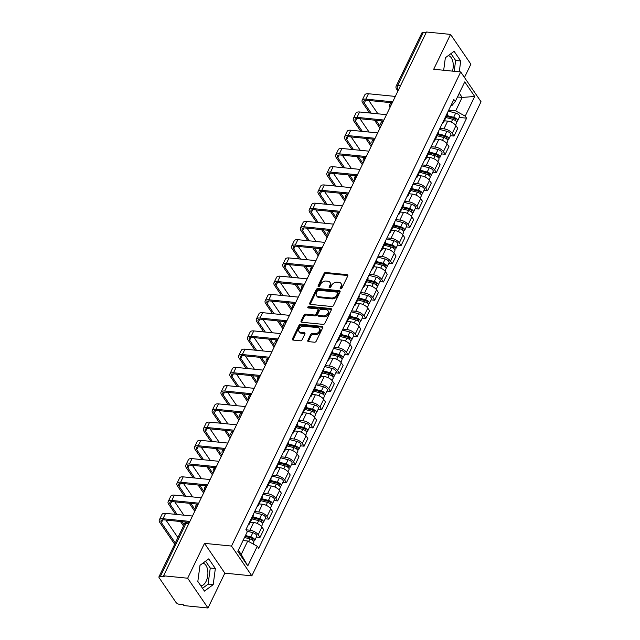 <?xml version="1.0" encoding="UTF-8"?>
<svg xmlns="http://www.w3.org/2000/svg" width="640" height="640" viewBox="0 0 640 640"><rect width="100%" height="100%" fill="white"/><g stroke="black" fill="none" stroke-linecap="round" stroke-linejoin="round"><path stroke-width="0.96" d="M340.656 288.848A1.008 0.696 -34.3 0 0 341.88 288.128L347.776 275.928A1.432 1 -34.3 0 0 347.768 275A1.432 1 -34.3 0 0 347.144 274.664L325.752 272.528A1.432 1 -34.3 0 0 324.008 273.56L318.112 285.752A1.008 0.696 -34.3 0 0 319.776 285.92L320.536 284.344A4.592 3.192 -34.3 0 1 326.12 281.048L327.896 281.224A4.592 3.192 -34.3 0 1 329.912 282.312A4.592 3.192 -34.3 0 1 329.928 285.28L329.16 286.856A1.008 0.696 -34.3 0 0 330.824 287.024L331.592 285.448A4.592 3.192 -34.3 0 1 337.168 282.152L338.952 282.328A4.592 3.192 -34.3 0 1 340.968 283.416A4.592 3.192 -34.3 0 1 340.976 286.384L340.216 287.96A1.008 0.696 -34.3 0 0 340.656 288.848M448.256 55.608A11.4 6.32 -84.3 0 1 452.472 71.128M202.896 563.16A11.4 6.32 -84.3 0 1 207.624 569.856A11.4 6.32 -84.3 0 1 206.136 581.248A11.4 6.32 -84.3 0 1 200.84 585.832M307.848 340.352A1.432 1 -34.3 0 0 307.856 341.28A1.432 1 -34.3 0 0 308.48 341.616L314.48 342.216A1.432 1 -34.3 0 0 316.224 341.192L322.776 327.648A1.432 1 -34.3 0 0 322.768 326.72A1.432 1 -34.3 0 0 322.144 326.376L300.752 324.24A1.432 1 -34.3 0 0 299.008 325.272L292.464 338.816A1.432 1 -34.3 0 0 292.464 339.744A1.432 1 -34.3 0 0 293.096 340.08L300.344 340.808A1.432 1 -34.3 0 0 302.088 339.776L304.888 333.984A1.432 1 -34.3 0 0 304.888 333.056A1.432 1 -34.3 0 0 304.256 332.712L300.664 332.352A3.84 2.664 -34.3 0 1 298.976 331.448A3.84 2.664 -34.3 0 1 299.656 327.944A3.84 2.664 -34.3 0 1 303.632 326.216L317.712 327.616A3.84 2.664 -34.3 0 1 319.392 328.528A3.84 2.664 -34.3 0 1 318.712 332.032A3.84 2.664 -34.3 0 1 314.744 333.76L312.392 333.528A1.432 1 -34.3 0 0 310.648 334.552L307.848 340.352L308.44 341.224A1.432 1 -34.3 0 0 308.328 341.592M231.512 546.056L204.512 543.36L187.664 578.216L163.576 575.808L426.464 32L450.552 34.408L433.704 69.256L460.704 71.952L231.512 546.056L251.84 575.848L481.032 101.744L460.704 71.952M331.744 306.52A1.432 1 -34.3 0 0 333.488 305.488L340.032 291.944A1.432 1 -34.3 0 0 340.032 291.016A1.432 1 -34.3 0 0 339.4 290.68L318.008 288.544A1.432 1 -34.3 0 0 316.264 289.568L309.72 303.112A1.432 1 -34.3 0 0 309.72 304.04A1.432 1 -34.3 0 0 310.352 304.384L331.744 306.52M331.4 309.792L324.856 323.336A1.432 1 -34.3 0 1 323.112 324.368L301.72 322.232A1.432 1 -34.3 0 1 301.096 321.896A1.432 1 -34.3 0 1 301.088 320.968L303.896 315.168A1.432 1 -34.3 0 1 305.632 314.136L314.312 315.008A1.432 1 -34.3 0 0 316.056 313.976L317.912 310.128A1.432 1 -34.3 0 0 317.912 309.2A1.432 1 -34.3 0 0 317.28 308.864L308.248 307.96A1.008 0.696 -34.3 0 1 309.024 306.352L330.768 308.528A1.432 1 -34.3 0 1 331.4 308.864A1.432 1 -34.3 0 1 331.4 309.792M187.664 578.216L208 608L183.904 605.592L183.312 604.728L179.56 604.352A2.92 1.344 -154.2 0 1 175.952 602.368L159.176 577.792A2.92 1.344 -154.2 0 1 158.968 576.768L184.576 523.784A2.92 1.344 25.8 0 1 186.024 523.32L160.416 576.296A2.92 1.344 -154.2 0 0 158.968 576.768M464.464 77.472L470.88 64.192L450.552 34.408M208 608L224.84 573.152L251.84 575.848M163.576 575.808L164.168 576.672L160.416 576.296M400.48 85.752L397.688 85.472A2.92 1.344 25.8 0 0 396.248 85.936L421.856 32.96A2.92 1.344 25.8 0 1 423.304 32.496L397.688 85.472A2.92 1.624 95.7 0 0 397.744 89.544L398.272 90.312M426.088 32.768L423.304 32.496M443.552 120.84A6.72 3.08 25.8 0 1 443.584 122.384L447.32 114.664A6.72 3.08 -154.2 0 0 447.28 113.12M439.88 128.432L443.936 128.84A6.72 3.08 25.8 0 1 452.232 133.392L455.96 125.672A6.72 3.08 -154.2 0 0 447.664 121.12L444.36 120.792M455.96 125.672L457.768 128.32L454.04 136.04L450.432 135.68M443.584 122.384A6.72 3.08 25.8 0 1 442.352 123.32M452.232 133.392L454.04 136.04M434.728 139.08A6.72 3.08 25.8 0 1 434.768 140.632L438.496 132.912A6.72 3.08 -154.2 0 0 438.464 131.368M441.616 153.92L445.216 154.28L448.952 146.56L447.144 143.912A6.72 3.08 -154.2 0 0 438.848 139.36L435.536 139.032M434.768 140.632A6.72 3.08 25.8 0 1 433.528 141.56M431.056 146.68L435.112 147.08A6.72 3.08 25.8 0 1 443.408 151.632L445.216 154.28M425.912 157.328A6.72 3.08 25.8 0 1 425.944 158.872L429.68 151.152A6.72 3.08 -154.2 0 0 429.64 149.608M432.792 172.168L436.4 172.528L440.128 164.808L438.32 162.16A6.72 3.08 -154.2 0 0 430.024 157.608L426.72 157.28M425.944 158.872A6.72 3.08 25.8 0 1 424.712 159.808M422.24 164.92L426.296 165.328A6.72 3.08 25.8 0 1 434.592 169.88L436.4 172.528M417.088 175.568A6.72 3.08 25.8 0 1 417.128 177.12L420.856 169.4A6.72 3.08 -154.2 0 0 420.824 167.856M423.976 190.408L427.576 190.768L431.312 183.048L429.504 180.4A6.72 3.08 -154.2 0 0 421.208 175.848L417.896 175.52M417.128 177.12A6.72 3.08 25.8 0 1 415.896 178.048M413.416 183.168L417.472 183.568A6.72 3.08 25.8 0 1 425.768 188.12L427.576 190.768M408.272 193.816A6.72 3.08 25.8 0 1 408.312 195.36L412.04 187.64A6.72 3.08 -154.2 0 0 412 186.096M415.16 208.656L418.76 209.016L422.488 201.296L420.68 198.648A6.72 3.08 -154.2 0 0 412.384 194.096L409.08 193.768M408.312 195.36A6.72 3.08 25.8 0 1 407.072 196.296M404.6 201.408L408.656 201.816A6.72 3.08 25.8 0 1 416.952 206.368L418.76 209.016M399.448 212.056A6.72 3.08 25.8 0 1 399.488 213.608L403.224 205.888A6.72 3.08 -154.2 0 0 403.184 204.344M406.336 226.896L409.944 227.256L413.672 219.536L411.864 216.888A6.72 3.08 -154.2 0 0 403.568 212.336L400.264 212.008M399.488 213.608A6.72 3.08 25.8 0 1 398.256 214.536M395.784 219.656L399.84 220.056A6.72 3.08 25.8 0 1 408.136 224.608L409.944 227.256M390.632 230.304A6.72 3.08 25.8 0 1 390.672 231.848L394.4 224.128A6.72 3.08 -154.2 0 0 394.36 222.584M397.52 245.144L401.12 245.504L404.856 237.784L403.048 235.136A6.72 3.08 -154.2 0 0 394.752 230.584L391.44 230.256M390.672 231.848A6.72 3.08 25.8 0 1 389.432 232.776M386.96 237.896L391.016 238.304A6.72 3.08 25.8 0 1 399.312 242.856L401.12 245.504M381.816 248.544A6.72 3.08 25.8 0 1 381.848 250.096L385.584 242.376A6.72 3.08 -154.2 0 0 385.544 240.824M388.696 263.384L392.304 263.744L396.032 256.024L394.224 253.376A6.72 3.08 -154.2 0 0 385.928 248.824L382.624 248.496M381.848 250.096A6.72 3.08 25.8 0 1 380.616 251.024M378.144 256.136L382.2 256.544A6.72 3.08 25.8 0 1 390.496 261.096L392.304 263.744M372.992 266.792A6.72 3.08 25.8 0 1 373.032 268.336L376.76 260.616A6.72 3.08 -154.2 0 0 376.728 259.072M379.88 281.632L383.48 281.992L387.216 274.272L385.408 271.624A6.72 3.08 -154.2 0 0 377.112 267.072L373.8 266.736M373.032 268.336A6.72 3.08 25.8 0 1 371.792 269.264M369.32 274.384L373.376 274.792A6.72 3.08 25.8 0 1 381.672 279.344L383.48 281.992M364.176 285.032A6.72 3.08 25.8 0 1 364.208 286.584L367.944 278.864A6.72 3.08 -154.2 0 0 367.904 277.312M371.056 299.872L374.664 300.232L378.392 292.512L376.584 289.864A6.72 3.08 -154.2 0 0 368.288 285.312L364.984 284.984M364.208 286.584A6.72 3.08 25.8 0 1 362.976 287.512M360.504 292.624L364.56 293.032A6.72 3.08 25.8 0 1 372.856 297.584L374.664 300.232M355.352 303.28A6.72 3.08 25.8 0 1 355.392 304.824L359.12 297.104A6.72 3.08 -154.2 0 0 359.088 295.56M362.24 318.12L365.84 318.48L369.576 310.76L367.768 308.112A6.72 3.08 -154.2 0 0 359.472 303.56L356.16 303.224M355.392 304.824A6.72 3.08 25.8 0 1 354.16 305.752M351.68 310.872L355.744 311.28A6.72 3.08 25.8 0 1 364.032 315.824L365.84 318.48M346.536 321.52A6.72 3.08 25.8 0 1 346.576 323.064L350.304 315.352A6.72 3.08 -154.2 0 0 350.264 313.8M353.424 336.36L357.024 336.72L360.752 329L358.944 326.352A6.72 3.08 -154.2 0 0 350.648 321.8L347.344 321.472M346.576 323.064A6.72 3.08 25.8 0 1 345.336 324M342.864 329.112L346.92 329.52A6.72 3.08 25.8 0 1 355.216 334.072L357.024 336.72M337.712 339.768A6.72 3.08 25.8 0 1 337.752 341.312L341.488 333.592A6.72 3.08 -154.2 0 0 341.448 332.048M344.6 354.608L348.208 354.968L351.936 347.248L350.128 344.6A6.72 3.08 -154.2 0 0 341.832 340.048L338.528 339.712M337.752 341.312A6.72 3.08 25.8 0 1 336.52 342.24M334.048 347.36L338.104 347.768A6.72 3.08 25.8 0 1 346.4 352.312L348.208 354.968M328.896 358.008A6.72 3.08 25.8 0 1 328.936 359.552L332.664 351.84A6.72 3.08 -154.2 0 0 332.624 350.288M335.784 372.848L339.384 373.208L343.12 365.488L341.312 362.84A6.72 3.08 -154.2 0 0 333.016 358.288L329.704 357.96M328.936 359.552A6.72 3.08 25.8 0 1 327.696 360.488M325.224 365.6L329.28 366.008A6.72 3.08 25.8 0 1 337.576 370.56L339.384 373.208M320.08 376.256A6.72 3.08 25.8 0 1 320.112 377.8L323.848 370.08A6.72 3.08 -154.2 0 0 323.808 368.536M326.96 391.088L330.568 391.448L334.296 383.736L332.488 381.088A6.72 3.08 -154.2 0 0 324.192 376.536L320.888 376.2M320.112 377.8A6.72 3.08 25.8 0 1 318.88 378.728M316.408 383.848L320.464 384.248A6.72 3.08 25.8 0 1 328.76 388.8L330.568 391.448M311.256 394.496A6.72 3.08 25.8 0 1 311.296 396.04L315.024 388.328A6.72 3.08 -154.2 0 0 314.992 386.776M318.144 409.336L321.744 409.696L325.48 401.976L323.672 399.328A6.72 3.08 -154.2 0 0 315.376 394.776L312.064 394.448M311.296 396.04A6.72 3.08 25.8 0 1 310.056 396.976M307.584 402.088L311.64 402.496A6.72 3.08 25.8 0 1 319.936 407.048L321.744 409.696M302.44 412.744A6.72 3.08 25.8 0 1 302.472 414.288L306.208 406.568A6.72 3.08 -154.2 0 0 306.168 405.024M309.32 427.576L312.928 427.936L316.656 420.224L314.848 417.576A6.72 3.08 -154.2 0 0 306.552 413.024L303.248 412.688M302.472 414.288A6.72 3.08 25.8 0 1 301.24 415.216M298.768 420.336L302.824 420.736A6.72 3.08 25.8 0 1 311.12 425.288L312.928 427.936M293.616 430.984A6.72 3.08 25.8 0 1 293.656 432.528L297.384 424.816A6.72 3.08 -154.2 0 0 297.352 423.264M300.504 445.824L304.104 446.184L307.84 438.464L306.032 435.816A6.72 3.08 -154.2 0 0 297.736 431.264L294.424 430.936M293.656 432.528A6.72 3.08 25.8 0 1 292.424 433.464M289.944 438.576L294.008 438.984A6.72 3.08 25.8 0 1 302.296 443.536L304.104 446.184M284.8 449.232A6.72 3.08 25.8 0 1 284.84 450.776L288.568 443.056A6.72 3.08 -154.2 0 0 288.528 441.512M291.688 464.064L295.288 464.424L299.016 456.712L297.208 454.056A6.72 3.08 -154.2 0 0 288.92 449.512L285.608 449.176M284.84 450.776A6.72 3.08 25.8 0 1 283.6 451.704M281.128 456.824L285.184 457.224A6.72 3.08 25.8 0 1 293.48 461.776L295.288 464.424M275.976 467.472A6.72 3.08 25.8 0 1 276.016 469.016L279.752 461.296A6.72 3.08 -154.2 0 0 279.712 459.752M282.864 482.312L286.472 482.672L290.2 474.952L288.392 472.304A6.72 3.08 -154.2 0 0 280.096 467.752L276.792 467.424M276.016 469.016A6.72 3.08 25.8 0 1 274.784 469.952M272.312 475.064L276.368 475.472A6.72 3.08 25.8 0 1 284.664 480.024L286.472 482.672M267.16 485.712A6.72 3.08 25.8 0 1 267.2 487.264L270.928 479.544A6.72 3.08 -154.2 0 0 270.888 478M274.048 500.552L277.648 500.912L281.384 493.2L279.576 490.544A6.72 3.08 -154.2 0 0 271.28 486L267.968 485.664M267.2 487.264A6.72 3.08 25.8 0 1 265.96 488.192M263.488 493.312L267.544 493.712A6.72 3.08 25.8 0 1 275.84 498.264L277.648 500.912M258.344 503.96A6.72 3.08 25.8 0 1 258.376 505.504L262.112 497.784A6.72 3.08 -154.2 0 0 262.072 496.24M265.224 518.8L268.832 519.16L272.56 511.44L270.752 508.792A6.72 3.08 -154.2 0 0 262.456 504.24L259.152 503.912M258.376 505.504A6.72 3.08 25.8 0 1 257.144 506.44M254.672 511.552L258.728 511.96A6.72 3.08 25.8 0 1 267.024 516.512L268.832 519.16M249.52 522.2A6.72 3.08 25.8 0 1 249.56 523.752L253.288 516.032A6.72 3.08 -154.2 0 0 253.256 514.488M256.408 537.04L260.008 537.4L263.744 529.68L261.936 527.032A6.72 3.08 -154.2 0 0 253.64 522.48L250.328 522.152M249.56 523.752A6.72 3.08 25.8 0 1 248.328 524.68M246.056 529.816L249.904 530.2A6.72 3.08 25.8 0 1 258.2 534.752L260.008 537.4M238.344 550.248L241.224 554.464L247.728 541.016L257.28 546.264L247.784 565.912L237.824 551.32L247.32 531.672L245.928 529.632L453.864 99.496L455.256 101.536L451.984 105.504L451.008 105.4M448.696 110.192L455.656 110.888L462.16 97.432L459.28 93.216M457.472 96.968L462.16 97.432L474.712 96.48L465.216 116.128L455.656 110.888M455.256 101.536L464.76 81.888L474.712 96.48M257.28 546.264L258.672 548.304L466.608 118.168L465.216 116.128M459.264 71.808L460.712 60.984L454.104 51.304L445.352 57.752L443.68 70.256M204.512 543.36L224.84 573.152M204.44 591.104L213.2 584.656L215.352 568.536L208.744 558.856L199.992 565.304L197.832 581.424L204.44 591.104M247.728 541.016L243.032 540.552M459.256 117.432L466.608 118.168M241.224 554.464L247.784 565.912M454.184 71.304L455.632 60.472L450.952 53.624M455.632 60.472L460.712 60.984M202.512 588.272L208.112 584.152L210.264 568.024L205.592 561.176M208.112 584.152L213.2 584.656M210.264 568.024L215.352 568.536M340.216 287.96L340.808 288.832A1.008 0.696 -34.3 0 0 340.8 288.848L341.568 287.248A4.592 3.192 -34.3 0 0 341.56 284.28L340.968 283.416M329.912 282.312L330.512 283.176A4.592 3.192 -34.3 0 1 330.52 286.144L329.76 287.728A1.008 0.696 -34.3 0 0 329.744 287.744M347.888 275.56A1.432 1 -34.3 0 0 347.736 275.536L326.344 273.392A1.432 1 -34.3 0 0 324.6 274.424L318.704 286.624A1.008 0.696 -34.3 0 0 318.696 286.64M340.144 291.576A1.432 1 -34.3 0 0 339.992 291.544L318.6 289.408A1.432 1 -34.3 0 0 316.864 290.44L310.312 303.984A1.432 1 -34.3 0 0 310.2 304.352M337.76 293.04A1.008 0.696 -34.3 0 0 337.312 292.152L318.544 290.28A1.008 0.696 -34.3 0 0 317.32 291L316.512 292.664A4.592 3.192 -34.3 0 0 316.528 295.632A4.592 3.192 -34.3 0 0 318.544 296.72L331.376 298A4.592 3.192 -34.3 0 0 336.952 294.704L337.76 293.04L338.352 293.912A1.008 0.696 -34.3 0 0 338.352 293.256L337.76 292.392M316.528 295.632L317.12 296.496A4.592 3.192 -34.3 0 0 319.136 297.584L318.544 296.72M338.352 293.912L337.544 295.576A4.592 3.192 -34.3 0 1 331.968 298.864L319.136 297.584M317.912 309.2L318.504 310.072A1.432 1 -34.3 0 1 318.504 311L316.648 314.848A1.432 1 -34.3 0 1 314.904 315.872L306.232 315.008A1.432 1 -34.3 0 0 304.488 316.04L301.68 321.832A1.432 1 -34.3 0 0 301.568 322.208M331.52 309.424A1.432 1 -34.3 0 0 331.36 309.4L309.616 307.224A1.008 0.696 -34.3 0 0 308.384 307.976M323.312 315.904A3.84 2.664 -34.3 0 0 327.28 314.176A3.84 2.664 -34.3 0 0 327.968 310.672A3.84 2.664 -34.3 0 0 326.28 309.76L321.32 309.272A1.432 1 -34.3 0 0 319.576 310.296L317.72 314.144A1.432 1 -34.3 0 0 317.72 315.072A1.432 1 -34.3 0 0 318.352 315.408L323.312 315.904L323.904 316.776A3.84 2.664 -34.3 0 0 327.88 315.04A3.84 2.664 -34.3 0 0 328.56 311.536L327.968 310.672M317.72 315.072L318.312 315.936A1.432 1 -34.3 0 0 318.944 316.28L318.352 315.408M323.904 316.776L318.944 316.28M319.392 328.528L319.992 329.392A3.84 2.664 -34.3 0 1 319.304 332.896A3.84 2.664 -34.3 0 1 315.336 334.632L312.984 334.392A1.432 1 -34.3 0 0 311.248 335.424L308.44 341.224M298.976 331.448L299.568 332.312A3.84 2.664 -34.3 0 0 301.256 333.224L300.664 332.352M305 333.608A1.432 1 -34.3 0 0 304.848 333.584L301.256 333.224M322.888 327.272A1.432 1 -34.3 0 0 322.736 327.248L301.344 325.112A1.432 1 -34.3 0 0 299.6 326.136L293.056 339.688A1.432 1 -34.3 0 0 292.936 340.056M445.936 117.52L452.696 119.28A3.656 1.672 25.8 0 1 456.616 122.888L455.536 125.12M446.488 116.384L453.984 118.344A1.752 0.808 25.8 0 1 455.864 120.072A1.752 0.808 25.8 0 1 455.04 120.352M446.896 115.536L453.656 117.296A3.656 1.672 25.8 0 1 457.576 120.896A3.656 1.672 25.8 0 1 456.28 121.496M448.24 111.144L455.688 113.088A3.656 1.672 25.8 0 1 459.616 116.688L457.576 120.896M371.16 113.136L364.28 103.056A5.48 2.512 25.8 0 1 363.88 101.12A5.48 2.512 25.8 0 1 366.592 100.248L392.088 102.792M395.312 96.424L368.424 93.744A7.384 3.384 -154.2 0 0 364.776 94.912L362.168 100.296A7.384 3.384 -154.2 0 0 362.704 102.896L369.592 112.984M392.712 101.808L365.824 99.12A7.384 3.384 -154.2 0 0 362.168 100.296M374.488 120.16L379.968 128.184M380.576 126.928L376.064 120.32M377.896 113.808L368.784 100.472M437.12 135.768L443.872 137.528A3.656 1.672 25.8 0 1 447.8 141.128L446.72 143.368M437.664 134.632L445.168 136.584A1.752 0.808 25.8 0 1 447.048 138.32A1.752 0.808 25.8 0 1 446.216 138.6M438.08 133.776L444.84 135.536A3.656 1.672 25.8 0 1 448.76 139.144A3.656 1.672 25.8 0 1 447.464 139.744M439.416 129.384L446.872 131.328A3.656 1.672 25.8 0 1 450.792 134.936L448.76 139.144M428.296 154.008L435.056 155.768A3.656 1.672 25.8 0 1 438.976 159.376L437.896 161.608M428.848 152.872L436.344 154.832A1.752 0.808 25.8 0 1 438.232 156.56A1.752 0.808 25.8 0 1 437.4 156.84M429.264 152.024L436.016 153.784A3.656 1.672 25.8 0 1 439.936 157.384A3.656 1.672 25.8 0 1 438.64 157.984M430.6 147.632L438.048 149.568A3.656 1.672 25.8 0 1 441.976 153.176L439.936 157.384M362.344 131.384L355.456 121.296A5.48 2.512 25.8 0 1 355.064 119.36A5.48 2.512 25.8 0 1 357.776 118.496L383.272 121.04M386.496 114.672L359.608 111.984A7.384 3.384 -154.2 0 0 355.952 113.16L353.352 118.536A7.384 3.384 -154.2 0 0 353.888 121.136L360.768 131.224M383.896 120.048L357.008 117.36A7.384 3.384 -154.2 0 0 353.352 118.536M365.672 138.408L371.144 146.424M371.752 145.168L367.248 138.56M369.072 132.056L359.968 118.712M353.52 149.624L346.64 139.536A5.48 2.512 25.8 0 1 346.24 137.608A5.48 2.512 25.8 0 1 348.952 136.736L374.448 139.28M377.68 132.912L350.784 130.232A7.384 3.384 -154.2 0 0 347.136 131.4L344.536 136.784A7.384 3.384 -154.2 0 0 345.064 139.384L351.952 149.472M375.08 138.296L348.184 135.608A7.384 3.384 -154.2 0 0 344.536 136.784M356.848 156.648L362.328 164.672M362.936 163.416L358.424 156.808M360.256 150.296L351.144 136.952M419.48 172.248L426.24 174.016A3.656 1.672 25.8 0 1 430.16 177.616L429.08 179.856M420.024 171.12L427.528 173.072A1.752 0.808 25.8 0 1 429.408 174.808A1.752 0.808 25.8 0 1 428.584 175.088M420.44 170.264L427.2 172.024A3.656 1.672 25.8 0 1 431.12 175.632A3.656 1.672 25.8 0 1 429.824 176.232M421.776 165.872L429.232 167.816A3.656 1.672 25.8 0 1 433.152 171.424L431.12 175.632M410.664 190.496L417.416 192.256A3.656 1.672 25.8 0 1 421.336 195.864L420.256 198.096M411.208 189.36L418.704 191.32A1.752 0.808 25.8 0 1 420.592 193.048A1.752 0.808 25.8 0 1 419.76 193.328M411.624 188.504L418.376 190.272A3.656 1.672 25.8 0 1 422.304 193.872A3.656 1.672 25.8 0 1 421.008 194.472M412.96 184.112L420.416 186.056A3.656 1.672 25.8 0 1 424.336 189.664L422.304 193.872M401.84 208.736L408.6 210.504A3.656 1.672 25.8 0 1 412.52 214.104L411.44 216.344M402.392 207.608L409.888 209.56A1.752 0.808 25.8 0 1 411.768 211.288A1.752 0.808 25.8 0 1 410.944 211.576M402.8 206.752L409.56 208.512A3.656 1.672 25.8 0 1 413.48 212.12A3.656 1.672 25.8 0 1 412.184 212.72M404.144 202.36L411.592 204.304A3.656 1.672 25.8 0 1 415.52 207.912L413.48 212.12M344.704 167.872L337.816 157.784A5.48 2.512 25.8 0 1 337.424 155.848A5.48 2.512 25.8 0 1 340.136 154.984L365.632 157.528M368.856 151.16L341.968 148.472A7.384 3.384 -154.2 0 0 338.312 149.648L335.712 155.024A7.384 3.384 -154.2 0 0 336.248 157.624L343.128 167.712M366.256 156.536L339.368 153.848A7.384 3.384 -154.2 0 0 335.712 155.024M348.032 174.896L353.504 182.912M354.112 181.656L349.608 175.048M351.432 168.544L342.328 155.2M335.888 186.112L329 176.024A5.48 2.512 25.8 0 1 328.608 174.096A5.48 2.512 25.8 0 1 331.32 173.224L356.808 175.768M360.04 169.4L333.144 166.712A7.384 3.384 -154.2 0 0 329.496 167.888L326.896 173.272A7.384 3.384 -154.2 0 0 327.424 175.872L334.312 185.96M357.44 174.784L330.544 172.096A7.384 3.384 -154.2 0 0 326.896 173.272M339.216 193.136L344.688 201.16M345.296 199.904L340.784 193.296M342.616 186.784L333.512 173.44M327.064 204.36L320.184 194.272A5.48 2.512 25.8 0 1 319.784 192.336A5.48 2.512 25.8 0 1 322.496 191.472L347.992 194.016M351.216 187.648L324.328 184.96A7.384 3.384 -154.2 0 0 320.672 186.136L318.072 191.512A7.384 3.384 -154.2 0 0 318.608 194.112L325.488 204.2M348.616 193.024L321.728 190.336A7.384 3.384 -154.2 0 0 318.072 191.512M330.392 211.384L335.864 219.4M336.472 218.144L331.968 211.536M333.8 205.032L324.688 191.688M393.024 226.984L399.776 228.744A3.656 1.672 25.8 0 1 403.704 232.352L402.624 234.584M393.568 225.848L401.072 227.808A1.752 0.808 25.8 0 1 402.952 229.536A1.752 0.808 25.8 0 1 402.12 229.816M393.984 224.992L400.736 226.76A3.656 1.672 25.8 0 1 404.664 230.36A3.656 1.672 25.8 0 1 403.368 230.96M395.32 220.6L402.776 222.544A3.656 1.672 25.8 0 1 406.696 226.152L404.664 230.36M318.248 222.6L311.36 212.512A5.48 2.512 25.8 0 1 310.968 210.584A5.48 2.512 25.8 0 1 313.68 209.712L339.176 212.256M342.4 205.888L315.504 203.2A7.384 3.384 -154.2 0 0 311.856 204.376L309.256 209.752A7.384 3.384 -154.2 0 0 309.784 212.36L316.672 222.448M339.8 211.272L312.904 208.584A7.384 3.384 -154.2 0 0 309.256 209.752M321.576 229.624L327.048 237.648M327.656 236.392L323.144 229.784M324.976 223.272L315.872 209.928M384.2 245.224L390.96 246.992A3.656 1.672 25.8 0 1 394.88 250.592L393.8 252.832M384.752 244.096L392.248 246.048A1.752 0.808 25.8 0 1 394.128 247.776A1.752 0.808 25.8 0 1 393.304 248.064M385.16 243.24L391.92 245A3.656 1.672 25.8 0 1 395.84 248.608A3.656 1.672 25.8 0 1 394.544 249.208M386.504 238.848L393.952 240.792A3.656 1.672 25.8 0 1 397.88 244.4L395.84 248.608M309.424 240.848L302.544 230.76A5.48 2.512 25.8 0 1 302.144 228.824A5.48 2.512 25.8 0 1 304.856 227.952L330.352 230.504M333.584 224.136L306.688 221.448A7.384 3.384 -154.2 0 0 303.04 222.624L300.432 228A7.384 3.384 -154.2 0 0 300.968 230.6L307.856 240.688M330.976 229.512L304.088 226.824A7.384 3.384 -154.2 0 0 300.432 228M312.752 247.872L318.232 255.888M318.84 254.632L314.328 248.024M316.16 241.52L307.048 228.176M375.384 263.472L382.136 265.232A3.656 1.672 25.8 0 1 386.064 268.84L384.984 271.072M375.928 262.336L383.432 264.296A1.752 0.808 25.8 0 1 385.312 266.024A1.752 0.808 25.8 0 1 384.48 266.304M376.344 261.48L383.104 263.248A3.656 1.672 25.8 0 1 387.024 266.848A3.656 1.672 25.8 0 1 385.728 267.448M377.68 257.088L385.136 259.032A3.656 1.672 25.8 0 1 389.056 262.64L387.024 266.848M300.608 259.088L293.72 249A5.48 2.512 25.8 0 1 293.328 247.072A5.48 2.512 25.8 0 1 296.04 246.2L321.536 248.744M324.76 242.376L297.872 239.688A7.384 3.384 -154.2 0 0 294.216 240.864L291.616 246.24A7.384 3.384 -154.2 0 0 292.152 248.848L299.032 258.936M322.16 247.76L295.272 245.072A7.384 3.384 -154.2 0 0 291.616 246.24M303.936 266.112L309.408 274.136M310.016 272.88L305.512 266.272M307.336 259.76L298.232 246.416M366.56 281.712L373.32 283.48A3.656 1.672 25.8 0 1 377.24 287.08L376.16 289.32M367.112 280.584L374.608 282.536A1.752 0.808 25.8 0 1 376.496 284.264A1.752 0.808 25.8 0 1 375.664 284.552M367.528 279.728L374.28 281.488A3.656 1.672 25.8 0 1 378.2 285.096A3.656 1.672 25.8 0 1 376.904 285.696M368.864 275.336L376.312 277.28A3.656 1.672 25.8 0 1 380.24 280.88L378.2 285.096M291.784 277.336L284.904 267.248A5.48 2.512 25.8 0 1 284.504 265.312A5.48 2.512 25.8 0 1 287.216 264.44L312.712 266.992M315.944 260.624L289.048 257.936A7.384 3.384 -154.2 0 0 285.4 259.104L282.8 264.488A7.384 3.384 -154.2 0 0 283.328 267.088L290.216 277.176M313.344 266L286.448 263.312A7.384 3.384 -154.2 0 0 282.8 264.488M295.112 284.36L300.592 292.376M301.2 291.12L296.688 284.512M298.52 278.008L289.408 264.664M357.744 299.96L364.504 301.72A3.656 1.672 25.8 0 1 368.424 305.328L367.344 307.56M358.288 298.824L365.792 300.784A1.752 0.808 25.8 0 1 367.672 302.512A1.752 0.808 25.8 0 1 366.848 302.792M358.704 297.968L365.464 299.736A3.656 1.672 25.8 0 1 369.384 303.336A3.656 1.672 25.8 0 1 368.088 303.936M360.04 293.576L367.496 295.52A3.656 1.672 25.8 0 1 371.416 299.128L369.384 303.336M282.968 295.576L276.08 285.488A5.48 2.512 25.8 0 1 275.688 283.56A5.48 2.512 25.8 0 1 278.4 282.688L303.896 285.232M307.12 278.864L280.232 276.176A7.384 3.384 -154.2 0 0 276.576 277.352L273.976 282.728A7.384 3.384 -154.2 0 0 274.512 285.336L281.392 295.416M304.52 284.248L277.632 281.56A7.384 3.384 -154.2 0 0 273.976 282.728M286.296 302.6L291.768 310.624M292.376 309.36L287.872 302.76M289.696 296.248L280.592 282.904M348.928 318.2L355.68 319.968A3.656 1.672 25.8 0 1 359.6 323.568L358.52 325.8M349.472 317.072L356.968 319.024A1.752 0.808 25.8 0 1 358.856 320.752A1.752 0.808 25.8 0 1 358.024 321.04M349.888 316.216L356.64 317.976A3.656 1.672 25.8 0 1 360.568 321.584A3.656 1.672 25.8 0 1 359.272 322.184M351.224 311.824L358.68 313.768A3.656 1.672 25.8 0 1 362.6 317.368L360.568 321.584M274.152 313.824L267.264 303.736A5.48 2.512 25.8 0 1 266.872 301.8A5.48 2.512 25.8 0 1 269.584 300.928L295.072 303.48M298.304 297.112L271.408 294.424A7.384 3.384 -154.2 0 0 267.76 295.592L265.16 300.976A7.384 3.384 -154.2 0 0 265.688 303.576L272.576 313.664M295.704 302.488L268.808 299.8A7.384 3.384 -154.2 0 0 265.16 300.976M277.48 320.848L282.952 328.864M283.56 327.608L279.048 321M280.88 314.496L271.776 301.152M340.104 336.448L346.864 338.208A3.656 1.672 25.8 0 1 350.784 341.816L349.704 344.048M340.656 335.312L348.152 337.264A1.752 0.808 25.8 0 1 350.032 339A1.752 0.808 25.8 0 1 349.208 339.28M341.064 334.456L347.824 336.224A3.656 1.672 25.8 0 1 351.744 339.824A3.656 1.672 25.8 0 1 350.448 340.424M342.408 330.064L349.856 332.008A3.656 1.672 25.8 0 1 353.784 335.616L351.744 339.824M265.328 332.064L258.448 321.976A5.48 2.512 25.8 0 1 258.048 320.048A5.48 2.512 25.8 0 1 260.76 319.176L286.256 321.72M289.48 315.352L262.592 312.664A7.384 3.384 -154.2 0 0 258.936 313.84L256.336 319.216A7.384 3.384 -154.2 0 0 256.872 321.824L263.752 331.904M286.88 320.736L259.992 318.048A7.384 3.384 -154.2 0 0 256.336 319.216M268.656 339.088L274.128 347.112M274.736 345.848L270.232 339.248M272.064 332.736L262.952 319.392M331.288 354.688L338.04 356.448A3.656 1.672 25.8 0 1 341.968 360.056L340.888 362.288M331.832 353.56L339.336 355.512A1.752 0.808 25.8 0 1 341.216 357.24A1.752 0.808 25.8 0 1 340.384 357.528M332.248 352.704L339 354.464A3.656 1.672 25.8 0 1 342.928 358.072A3.656 1.672 25.8 0 1 341.632 358.672M333.584 348.312L341.04 350.256A3.656 1.672 25.8 0 1 344.96 353.856L342.928 358.072M256.512 350.312L249.624 340.224A5.48 2.512 25.8 0 1 249.232 338.288A5.48 2.512 25.8 0 1 251.944 337.416L277.44 339.968M280.664 333.6L253.776 330.912A7.384 3.384 -154.2 0 0 250.12 332.08L247.52 337.464A7.384 3.384 -154.2 0 0 248.048 340.064L254.936 350.152M278.064 338.976L251.168 336.288A7.384 3.384 -154.2 0 0 247.52 337.464M259.84 357.336L265.312 365.352M265.92 364.096L261.408 357.488M263.24 350.984L254.136 337.64M322.464 372.936L329.224 374.696A3.656 1.672 25.8 0 1 333.144 378.304L332.064 380.536M323.016 371.8L330.512 373.752A1.752 0.808 25.8 0 1 332.4 375.488A1.752 0.808 25.8 0 1 331.568 375.768M323.424 370.944L330.184 372.704A3.656 1.672 25.8 0 1 334.104 376.312A3.656 1.672 25.8 0 1 332.808 376.912M324.768 366.552L332.216 368.496A3.656 1.672 25.8 0 1 336.144 372.104L334.104 376.312M247.688 368.552L240.808 358.464A5.48 2.512 25.8 0 1 240.408 356.536A5.48 2.512 25.8 0 1 243.12 355.664L268.616 358.208M271.848 351.84L244.952 349.152A7.384 3.384 -154.2 0 0 241.304 350.328L238.696 355.704A7.384 3.384 -154.2 0 0 239.232 358.312L246.12 368.392M269.24 357.224L242.352 354.536A7.384 3.384 -154.2 0 0 238.696 355.704M251.016 375.576L256.496 383.6M257.104 382.336L252.592 375.736M254.424 369.224L245.312 355.88M313.648 391.176L320.4 392.936A3.656 1.672 25.8 0 1 324.328 396.544L323.248 398.776M314.192 390.04L321.696 392A1.752 0.808 25.8 0 1 323.576 393.728A1.752 0.808 25.8 0 1 322.744 394.016M314.608 389.192L321.368 390.952A3.656 1.672 25.8 0 1 325.288 394.56A3.656 1.672 25.8 0 1 323.992 395.16M315.944 384.8L323.4 386.744A3.656 1.672 25.8 0 1 327.32 390.344L325.288 394.56M238.872 386.8L231.984 376.712A5.48 2.512 25.8 0 1 231.592 374.776A5.48 2.512 25.8 0 1 234.304 373.904L259.8 376.456M263.024 370.088L236.136 367.4A7.384 3.384 -154.2 0 0 232.48 368.568L229.88 373.952A7.384 3.384 -154.2 0 0 230.416 376.552L237.296 386.64M260.424 375.464L233.536 372.776A7.384 3.384 -154.2 0 0 229.88 373.952M242.2 393.816L247.672 401.84M248.28 400.584L243.776 393.976M245.6 387.472L236.496 374.128M304.824 409.424L311.584 411.184A3.656 1.672 25.8 0 1 315.504 414.792L314.424 417.024M305.376 408.288L312.872 410.24A1.752 0.808 25.8 0 1 314.76 411.976A1.752 0.808 25.8 0 1 313.928 412.256M305.792 407.432L312.544 409.192A3.656 1.672 25.8 0 1 316.472 412.8A3.656 1.672 25.8 0 1 315.176 413.4M307.128 403.04L314.584 404.984A3.656 1.672 25.8 0 1 318.504 408.592L316.472 412.8M230.048 405.04L223.168 394.952A5.48 2.512 25.8 0 1 222.768 393.024A5.48 2.512 25.8 0 1 225.48 392.152L250.976 394.696M254.208 388.328L227.312 385.64A7.384 3.384 -154.2 0 0 223.664 386.816L221.064 392.192A7.384 3.384 -154.2 0 0 221.592 394.8L228.48 404.88M251.608 393.704L224.712 391.024A7.384 3.384 -154.2 0 0 221.064 392.192M233.376 412.064L238.856 420.088M239.464 418.824L234.952 412.224M236.784 405.712L227.672 392.368M296.008 427.664L302.768 429.424A3.656 1.672 25.8 0 1 306.688 433.032L305.608 435.264M296.552 426.528L304.056 428.488A1.752 0.808 25.8 0 1 305.936 430.216A1.752 0.808 25.8 0 1 305.112 430.496M296.968 425.68L303.728 427.44A3.656 1.672 25.8 0 1 307.648 431.048A3.656 1.672 25.8 0 1 306.352 431.648M298.304 421.288L305.76 423.232A3.656 1.672 25.8 0 1 309.68 426.832L307.648 431.048M221.232 423.28L214.344 413.2A5.48 2.512 25.8 0 1 213.952 411.264A5.48 2.512 25.8 0 1 216.664 410.392L242.16 412.944M245.384 406.568L218.496 403.888A7.384 3.384 -154.2 0 0 214.84 405.056L212.24 410.44A7.384 3.384 -154.2 0 0 212.776 413.04L219.656 423.128M242.784 411.952L215.896 409.264A7.384 3.384 -154.2 0 0 212.24 410.44M224.56 430.304L230.032 438.328M230.64 437.072L226.136 430.464M227.96 423.96L218.856 410.616M287.192 445.912L293.944 447.672A3.656 1.672 25.8 0 1 297.872 451.28L296.792 453.512M287.736 444.776L295.232 446.728A1.752 0.808 25.8 0 1 297.12 448.464A1.752 0.808 25.8 0 1 296.288 448.744M288.152 443.92L294.904 445.68A3.656 1.672 25.8 0 1 298.832 449.288A3.656 1.672 25.8 0 1 297.536 449.888M289.488 439.528L296.944 441.472A3.656 1.672 25.8 0 1 300.864 445.08L298.832 449.288M212.416 441.528L205.528 431.44A5.48 2.512 25.8 0 1 205.136 429.512A5.48 2.512 25.8 0 1 207.848 428.64L233.336 431.184M236.568 424.816L209.672 422.128A7.384 3.384 -154.2 0 0 206.024 423.304L203.424 428.68A7.384 3.384 -154.2 0 0 203.952 431.28L210.84 441.368M233.968 430.192L207.072 427.512A7.384 3.384 -154.2 0 0 203.424 428.68M215.744 448.552L221.216 456.576M221.824 455.312L217.312 448.712M219.144 442.2L210.04 428.856M278.368 464.152L285.128 465.912A3.656 1.672 25.8 0 1 289.048 469.52L287.968 471.752M278.92 463.016L286.416 464.976A1.752 0.808 25.8 0 1 288.296 466.704A1.752 0.808 25.8 0 1 287.472 466.984M279.328 462.168L286.088 463.928A3.656 1.672 25.8 0 1 290.008 467.536A3.656 1.672 25.8 0 1 288.712 468.136M280.672 457.776L288.12 459.72A3.656 1.672 25.8 0 1 292.048 463.32L290.008 467.536M203.592 459.768L196.712 449.688A5.48 2.512 25.8 0 1 196.312 447.752A5.48 2.512 25.8 0 1 199.024 446.88L224.52 449.432M227.744 443.056L200.856 440.376A7.384 3.384 -154.2 0 0 197.2 441.544L194.6 446.928A7.384 3.384 -154.2 0 0 195.136 449.528L202.016 459.616M225.144 448.44L198.256 445.752A7.384 3.384 -154.2 0 0 194.6 446.928M206.92 466.792L212.392 474.816M213 473.56L208.496 466.952M210.328 460.44L201.216 447.104M269.552 482.4L276.304 484.16A3.656 1.672 25.8 0 1 280.232 487.768L279.152 490M270.096 481.264L277.6 483.216A1.752 0.808 25.8 0 1 279.48 484.952A1.752 0.808 25.8 0 1 278.648 485.232M270.512 480.408L277.264 482.168A3.656 1.672 25.8 0 1 281.192 485.776A3.656 1.672 25.8 0 1 279.896 486.376M271.848 476.016L279.304 477.96A3.656 1.672 25.8 0 1 283.224 481.568L281.192 485.776M194.776 478.016L187.888 467.928A5.48 2.512 25.8 0 1 187.496 466A5.48 2.512 25.8 0 1 190.208 465.128L215.704 467.672M218.928 461.304L192.04 458.616A7.384 3.384 -154.2 0 0 188.384 459.792L185.784 465.168A7.384 3.384 -154.2 0 0 186.312 467.768L193.2 477.856M216.328 466.68L189.432 464A7.384 3.384 -154.2 0 0 185.784 465.168M198.104 485.04L203.576 493.056M204.184 491.8L199.672 485.2M201.504 478.688L192.4 465.344M260.728 500.64L267.488 502.4A3.656 1.672 25.8 0 1 271.408 506.008L270.328 508.24M261.28 499.504L268.776 501.464A1.752 0.808 25.8 0 1 270.664 503.192A1.752 0.808 25.8 0 1 269.832 503.472M261.688 498.656L268.448 500.416A3.656 1.672 25.8 0 1 272.368 504.016A3.656 1.672 25.8 0 1 271.072 504.616M263.032 494.264L270.48 496.208A3.656 1.672 25.8 0 1 274.408 499.808L272.368 504.016M185.952 496.256L179.072 486.176A5.48 2.512 25.8 0 1 178.672 484.24A5.48 2.512 25.8 0 1 181.384 483.368L206.88 485.92M210.112 479.544L183.216 476.864A7.384 3.384 -154.2 0 0 179.568 478.032L176.96 483.416A7.384 3.384 -154.2 0 0 177.496 486.016L184.384 496.104M207.504 484.928L180.616 482.24A7.384 3.384 -154.2 0 0 176.96 483.416M189.28 503.28L194.76 511.304M195.368 510.048L190.856 503.44M192.688 496.928L183.576 483.592M251.912 518.888L258.664 520.648A3.656 1.672 25.8 0 1 262.592 524.248L261.512 526.488M252.456 517.752L259.96 519.704A1.752 0.808 25.8 0 1 261.84 521.44A1.752 0.808 25.8 0 1 261.008 521.72M252.872 516.896L259.632 518.656A3.656 1.672 25.8 0 1 263.552 522.264A3.656 1.672 25.8 0 1 262.256 522.864M254.208 512.504L261.664 514.448A3.656 1.672 25.8 0 1 265.584 518.056L263.552 522.264M177.136 514.504L170.248 504.416A5.48 2.512 25.8 0 1 169.856 502.488A5.48 2.512 25.8 0 1 172.568 501.616L198.064 504.16M201.288 497.792L174.4 495.104A7.384 3.384 -154.2 0 0 170.744 496.28L168.144 501.656A7.384 3.384 -154.2 0 0 168.68 504.256L175.56 514.344M198.688 503.168L171.8 500.488A7.384 3.384 -154.2 0 0 168.144 501.656M180.464 521.528L183.512 525.992M184.12 524.736L182.04 521.68M183.864 515.176L174.76 501.832M244.504 537.496L249.848 538.888A3.656 1.672 25.8 0 1 253.768 542.496L253.072 543.952M245.056 536.36L251.136 537.952A1.752 0.808 25.8 0 1 253.024 539.68A1.752 0.808 25.8 0 1 252.192 539.96M245.472 535.512L250.808 536.904A3.656 1.672 25.8 0 1 254.736 540.504A3.656 1.672 25.8 0 1 253.44 541.104M246.976 531.16L252.848 532.688A3.656 1.672 25.8 0 1 256.768 536.296L254.736 540.504M175.304 542.984L161.432 522.664A5.48 2.512 25.8 0 1 161.032 520.728A5.48 2.512 25.8 0 1 163.752 519.856L186.824 522.16M192.472 516.032L165.576 513.352A7.384 3.384 -154.2 0 0 161.928 514.52L159.328 519.904A7.384 3.384 -154.2 0 0 159.856 522.504L174.696 544.24M189.872 521.416L162.976 518.728A7.384 3.384 -154.2 0 0 159.328 519.904M177.904 537.6L165.936 520.072M398.6 89.632L397.744 89.544A2.92 2.032 -34.3 0 1 396.464 88.856L397.936 91.008M267.024 516.512L270.752 508.792M275.84 498.264L279.576 490.544M284.664 480.024L288.392 472.304M293.48 461.776L297.208 454.056M302.296 443.536L306.032 435.816M311.12 425.288L314.848 417.576M319.936 407.048L323.672 399.328M328.76 388.8L332.488 381.088M337.576 370.56L341.312 362.84M346.4 352.312L350.128 344.6M355.216 334.072L358.944 326.352M364.032 315.824L367.768 308.112M372.856 297.584L376.584 289.864M381.672 279.344L385.408 271.624M390.496 261.096L394.224 253.376M399.312 242.856L403.048 235.136M408.136 224.608L411.864 216.888M416.952 206.368L420.68 198.648M425.768 188.12L429.504 180.4M434.592 169.88L438.32 162.16M443.408 151.632L447.144 143.912M258.2 534.752L261.936 527.032M249.904 530.2L253.64 522.48M258.728 511.96L262.456 504.24M267.544 493.712L271.28 486M276.368 475.472L280.096 467.752M285.184 457.224L288.92 449.512M294.008 438.984L297.736 431.264M302.824 420.736L306.552 413.024M311.64 402.496L315.376 394.776M320.464 384.248L324.192 376.536M329.28 366.008L333.016 358.288M338.104 347.768L341.832 340.048M346.92 329.52L350.648 321.8M355.744 311.28L359.472 303.56M364.56 293.032L368.288 285.312M373.376 274.792L377.112 267.072M382.2 256.544L385.928 248.824M391.016 238.304L394.752 230.584M399.84 220.056L403.568 212.336M408.656 201.816L412.384 194.096M417.472 183.568L421.208 175.848M426.296 165.328L430.024 157.608M435.112 147.08L438.848 139.36M443.936 128.84L447.664 121.12M392.176 102.912A2.92 1.624 95.7 0 0 390.856 105.656M383.36 121.16A2.92 1.624 95.7 0 0 382.032 123.896M374.544 139.4A2.92 1.624 95.7 0 0 373.216 142.144M365.72 157.648A2.92 1.624 95.7 0 0 364.4 160.384M356.904 175.888A2.92 1.624 95.7 0 0 355.576 178.632M348.08 194.136A2.92 1.624 95.7 0 0 346.76 196.872M339.264 212.376A2.92 1.624 95.7 0 0 337.936 215.12M330.44 230.624A2.92 1.624 95.7 0 0 329.12 233.36M321.624 248.864A2.92 1.624 95.7 0 0 320.296 251.608M312.808 267.112A2.92 1.624 95.7 0 0 311.48 269.848M303.984 285.352A2.92 1.624 95.7 0 0 302.664 288.096M295.168 303.6A2.92 1.624 95.7 0 0 293.84 306.336M286.344 321.84A2.92 1.624 95.7 0 0 285.024 324.584M277.528 340.088A2.92 1.624 95.7 0 0 276.2 342.824M268.704 358.328A2.92 1.624 95.7 0 0 267.384 361.072M259.888 376.576A2.92 1.624 95.7 0 0 258.56 379.312M251.072 394.816A2.92 1.624 95.7 0 0 249.744 397.552M242.248 413.064A2.92 1.624 95.7 0 0 240.928 415.8M233.432 431.304A2.92 1.624 95.7 0 0 232.104 434.04M224.608 449.552A2.92 1.624 95.7 0 0 223.288 452.288M215.792 467.792A2.92 1.624 95.7 0 0 214.464 470.528M206.968 486.04A2.92 1.624 95.7 0 0 205.648 488.776M198.152 504.28A2.92 1.624 95.7 0 0 196.832 507.016M188.816 523.6L186.024 523.32A2.92 1.624 95.7 0 1 187.504 522.152A2.92 2.92 0 0 0 184.576 523.784M341.568 287.248L340.976 286.384M329.76 287.728L329.16 286.856M330.52 286.144L329.928 285.28M318.704 286.624L318.112 285.752M324.6 274.424L324.008 273.56M326.344 273.392L325.752 272.528M347.736 275.536L347.144 274.664M310.312 303.984L309.72 303.112M316.864 290.44L316.264 289.568M318.6 289.408L318.008 288.544M339.992 291.544L339.4 290.68M331.968 298.864L331.376 298M337.544 295.576L336.952 294.704M301.68 321.832L301.088 320.968M304.488 316.04L303.896 315.168M306.232 315.008L305.632 314.136M314.904 315.872L314.312 315.008M316.648 314.848L316.056 313.976M318.504 311L317.912 310.128M309.616 307.224L309.024 306.352M331.36 309.4L330.768 308.528M311.248 335.424L310.648 334.552M312.984 334.392L312.392 333.528M315.336 334.632L314.744 333.76M304.848 333.584L304.256 332.712M293.056 339.688L292.464 338.816M299.6 326.136L299.008 325.272M301.344 325.112L300.752 324.24M322.736 327.248L322.144 326.376M452.696 119.28L451.312 122.144M455.544 119.216L455.008 120.336M455.688 113.088L453.656 117.296M365.824 99.12L368.424 93.744M364.28 103.056L365.64 100.232M443.872 137.528L442.496 140.384M446.728 137.464L446.192 138.576M446.872 131.328L444.84 135.536M435.056 155.768L433.672 158.632M437.912 155.704L437.368 156.824M438.048 149.568L436.016 153.784M357.008 117.36L359.608 111.984M355.456 121.296L356.824 118.472M348.184 135.608L350.784 130.232M346.64 139.536L348 136.72M426.24 174.016L424.856 176.872M429.088 173.952L428.552 175.064M429.232 167.816L427.2 172.024M417.416 192.256L416.032 195.12M420.272 192.192L419.728 193.312M420.416 186.056L418.376 190.272M408.6 210.504L407.216 213.36M411.448 210.44L410.912 211.552M411.592 204.304L409.56 208.512M339.368 153.848L341.968 148.472M337.816 157.784L339.184 154.96M330.544 172.096L333.144 166.712M329 176.024L330.368 173.208M321.728 190.336L324.328 184.96M320.184 194.272L321.544 191.448M399.776 228.744L398.392 231.608M402.632 228.68L402.088 229.8M402.776 222.544L400.736 226.76M312.904 208.584L315.504 203.2M311.36 212.512L312.728 209.696M390.96 246.992L389.576 249.848M393.808 246.928L393.272 248.04M393.952 240.792L391.92 245M304.088 226.824L306.688 221.448M302.544 230.76L303.904 227.936M382.136 265.232L380.76 268.096M384.992 265.168L384.456 266.288M385.136 259.032L383.104 263.248M295.272 245.072L297.872 239.688M293.72 249L295.088 246.184M373.32 283.48L371.936 286.336M376.176 283.416L375.632 284.528M376.312 277.28L374.28 281.488M286.448 263.312L289.048 257.936M284.904 267.248L286.264 264.424M364.504 301.72L363.12 304.584M367.352 301.656L366.816 302.776M367.496 295.52L365.464 299.736M277.632 281.56L280.232 276.176M276.08 285.488L277.448 282.664M355.68 319.968L354.296 322.824M358.536 319.904L357.992 321.016M358.68 313.768L356.64 317.976M268.808 299.8L271.408 294.424M267.264 303.736L268.632 300.912M346.864 338.208L345.48 341.072M349.712 338.144L349.176 339.256M349.856 332.008L347.824 336.224M259.992 318.048L262.592 312.664M258.448 321.976L259.808 319.152M338.04 356.448L336.656 359.312M340.896 356.392L340.352 357.504M341.04 350.256L339 354.464M251.168 336.288L253.776 330.912M249.624 340.224L250.992 337.4M329.224 374.696L327.84 377.56M332.072 374.632L331.536 375.744M332.216 368.496L330.184 372.704M242.352 354.536L244.952 349.152M240.808 358.464L242.168 355.64M320.4 392.936L319.024 395.8M323.256 392.88L322.72 393.992M323.4 386.744L321.368 390.952M233.536 372.776L236.136 367.4M231.984 376.712L233.352 373.888M311.584 411.184L310.2 414.048M314.44 411.12L313.896 412.232M314.584 404.984L312.544 409.192M224.712 391.024L227.312 385.64M223.168 394.952L224.528 392.128M302.768 429.424L301.384 432.288M305.616 429.368L305.08 430.48M305.76 423.232L303.728 427.44M215.896 409.264L218.496 403.888M214.344 413.2L215.712 410.376M293.944 447.672L292.56 450.528M296.8 447.608L296.256 448.72M296.944 441.472L294.904 445.68M207.072 427.512L209.672 422.128M205.528 431.44L206.896 428.616M285.128 465.912L283.744 468.776M287.976 465.848L287.44 466.968M288.12 459.72L286.088 463.928M198.256 445.752L200.856 440.376M196.712 449.688L198.072 446.864M276.304 484.16L274.92 487.016M279.16 484.096L278.624 485.208M279.304 477.96L277.264 482.168M189.432 464L192.04 458.616M187.888 467.928L189.256 465.104M267.488 502.4L266.104 505.264M270.336 502.336L269.8 503.456M270.48 496.208L268.448 500.416M180.616 482.24L183.216 476.864M179.072 486.176L180.432 483.352M258.664 520.648L257.288 523.504M261.52 520.584L260.984 521.696M261.664 514.448L259.632 518.656M171.8 500.488L174.4 495.104M170.248 504.416L171.616 501.592M249.848 538.888L248.592 541.496M252.704 538.824L252.16 539.944M252.848 532.688L250.808 536.904M162.976 518.728L165.576 513.352M161.432 522.664L162.792 519.84M392.248 102.776A2.92 2.92 0 0 0 390.048 107.32M383.424 121.024A2.92 2.92 0 0 0 381.232 125.568M374.608 139.264A2.92 2.92 0 0 0 372.408 143.808M365.784 157.512A2.92 2.92 0 0 0 363.592 162.056M356.968 175.752A2.92 2.92 0 0 0 354.776 180.296M348.152 194A2.92 2.92 0 0 0 345.952 198.536M339.328 212.24A2.92 2.92 0 0 0 337.136 216.784M330.512 230.488A2.92 2.92 0 0 0 328.312 235.024M321.688 248.728A2.92 2.92 0 0 0 319.496 253.272M312.872 266.976A2.92 2.92 0 0 0 310.672 271.512M304.048 285.216A2.92 2.92 0 0 0 301.856 289.76M295.232 303.464A2.92 2.92 0 0 0 293.04 308M286.416 321.704A2.92 2.92 0 0 0 284.216 326.248M277.592 339.952A2.92 2.92 0 0 0 275.4 344.488M268.776 358.192A2.92 2.92 0 0 0 266.576 362.736M259.952 376.44A2.92 2.92 0 0 0 257.76 380.976M251.136 394.68A2.92 2.92 0 0 0 248.936 399.224M242.312 412.928A2.92 2.92 0 0 0 240.12 417.464M233.496 431.168A2.92 2.92 0 0 0 231.304 435.712M224.68 449.408A2.92 2.92 0 0 0 222.48 453.952M215.856 467.656A2.92 2.92 0 0 0 213.664 472.2M207.04 485.896A2.92 2.92 0 0 0 204.84 490.44M198.216 504.144A2.92 2.92 0 0 0 196.024 508.688M189.424 522.344L187.504 522.152M396.248 85.936A2.92 2.92 0 0 0 396.464 88.856"/></g></svg>
